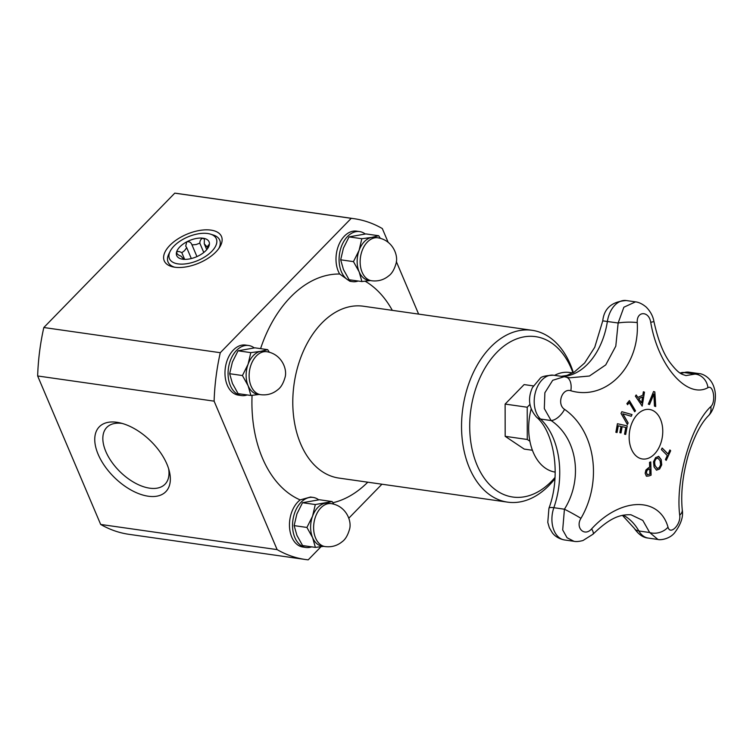 <?xml version="1.0" encoding="UTF-8"?>
<svg xmlns="http://www.w3.org/2000/svg" width="753" height="753" viewBox="0 0 753 753"><rect width="100%" height="100%" fill="white"/><g stroke="black" fill="none" stroke-linecap="round" stroke-linejoin="round"><path stroke-width="1.13" d="M555.187 472.112A50.338 33.424 -81.9 0 1 531.194 408.851M554.556 375.361A50.338 33.424 -81.9 0 1 569.626 372.471L572.807 372.923M529.896 441.23L527.279 439.479L527.222 407.232L530.018 404.361M207.696 233.524A25.461 12.81 157 0 1 210.539 234.155A25.461 12.81 157 0 1 211.828 251.304A25.461 12.81 157 0 1 181.595 264.134A25.461 12.81 157 0 1 170.159 251.295A25.461 12.81 157 0 1 207.696 233.524M210.539 234.155L213.353 235.04A28.059 14.119 157 0 1 218.822 248.49M174.715 267.211A28.059 14.119 157 0 1 168.841 253.94L170.159 251.295M182.659 259.201A17.592 8.848 157 0 1 181.737 259.041A17.592 8.848 157 0 1 176.503 252.349A17.592 8.848 157 0 1 186.725 241.854A17.592 8.848 157 0 1 203.112 238.221A17.592 8.848 157 0 1 209.278 245.073A17.592 8.848 157 0 1 208.073 247.859A17.592 8.848 157 0 1 199.056 255.568A17.592 8.848 157 0 1 182.659 259.201L183.967 259.418L181.012 256.133C178.395 255.267 176.889 254.006 176.503 252.349C177.557 251.154 179.327 251.267 181.821 252.707L184.645 259.361M181.821 252.707L184.485 250.711L186.716 247.69L185.718 246.109L186.725 241.854C189.285 241.289 191.027 242.297 191.968 244.894L196.109 244.537L199.809 243.153C199.95 240.32 201.051 238.673 203.112 238.221L204.383 239.341L204.27 243.793L207.216 247.069C208.506 244.791 209.193 244.132 209.278 245.073L207.527 248.669M176.588 253.055L176.503 252.349M191.817 244.499L196.938 256.594M204.27 243.793L206.755 249.648M199.809 243.153L203.781 252.49M186.716 247.69L191.318 258.543M207.216 247.069L207.743 248.302M532.418 450.266L524.229 449.099L505.178 436.326L527.279 439.479M505.178 436.326L505.122 404.079L527.222 407.232M505.122 404.079L524.116 384.585L533.322 385.894M323.621 546.367L315.385 547.384L312.589 537.623A21.696 14.411 -81.9 0 1 312.551 516.2A21.696 14.411 -81.9 0 1 325.164 503.258A21.696 14.411 -81.9 0 1 328.27 503.192L331.264 503.625A21.696 14.411 -81.9 0 0 320.872 507.842A21.696 14.411 -81.9 0 0 313.794 530.95A21.696 14.411 -81.9 0 0 325.136 546.584C331.574 547.356 337.231 545.746 342.126 541.746C345.251 539.553 347.688 535.524 349.42 529.66C352.235 521.387 346.154 505.931 331.264 503.625M306.923 527.448L312.551 516.2L315.309 504.538L302.518 502.712L296.889 513.96L294.131 525.622L306.923 527.448L312.589 537.623A21.696 14.411 98.1 0 0 322.133 546.16L325.136 546.584M315.309 504.538L332.148 501.564L319.366 499.738L302.518 502.712M332.148 501.564L333.814 504.143M315.385 547.384L302.593 545.558L296.927 535.383L294.131 525.622M305.972 547.478L302.885 547.036A25.282 16.792 -81.9 0 1 289.519 527.044A25.282 16.792 -81.9 0 1 300.146 499.907L310.49 497.036L313.116 497.413A25.282 16.792 98.1 0 0 292.917 520.069A25.282 16.792 98.1 0 0 305.972 547.478A25.282 16.792 98.1 0 0 311.657 546.847M318.679 499.804A25.282 16.792 98.1 0 0 313.116 497.413M320.985 546.744L308.212 559.846A172.136 114.305 -81.9 0 1 305.407 559.498A172.136 114.305 -81.9 0 1 277.132 549.624L214.116 401.151A172.136 114.305 -81.9 0 1 220.281 352.705L351.237 218.332A172.136 114.305 -81.9 0 1 354.042 218.681A172.136 114.305 -81.9 0 1 382.317 228.554L388.106 242.193M381.931 484.207L348.78 518.224M396.313 261.536L418.63 314.105M241.487 395.56L238.409 395.127A25.282 16.792 -81.9 0 1 225.354 367.718A25.282 16.792 -81.9 0 1 245.553 345.062L248.631 345.505A25.282 16.792 98.1 0 0 228.441 368.161A25.282 16.792 98.1 0 0 241.487 395.56A25.282 16.792 98.1 0 0 247.182 394.939M352.508 281.65L349.881 281.274L339.688 274.026A25.282 16.792 -81.9 0 1 338.549 245.516A25.282 16.792 -81.9 0 1 356.564 231.143L359.652 231.585A25.282 16.792 98.1 0 0 339.452 254.25A25.282 16.792 98.1 0 0 352.508 281.65A25.282 16.792 98.1 0 0 358.193 281.029M555.008 477.449A81.004 53.792 -81.9 0 1 478.513 468.347A81.004 53.792 -81.9 0 1 495.643 353.628A81.004 53.792 -81.9 0 1 571.273 368.509A81.004 53.792 -81.9 0 1 572.967 372.839M554.933 478.71A86.793 57.633 -81.9 0 1 507.635 502.147A86.793 57.633 -81.9 0 1 462.841 408.088A86.793 57.633 -81.9 0 1 532.155 330.303A86.793 57.633 -81.9 0 1 570.35 364.452A86.793 57.633 -81.9 0 1 573.353 372.613M215.895 251.954A31.099 15.644 -23 0 0 219.707 247.172A31.099 15.644 -23 0 0 210.953 230.117A31.099 15.644 -23 0 0 170.526 244.706A31.099 15.644 -23 0 0 173.152 266.929A31.099 15.644 -23 0 0 215.895 251.954M305.407 559.498L128.942 534.319A172.136 114.305 -81.9 0 1 100.676 524.446L37.65 375.973A172.136 114.305 -81.9 0 1 43.825 327.517L174.771 193.154L351.237 218.332M43.825 327.517L220.281 352.705M168.616 468.686A40.681 22.505 44.3 0 1 165.048 484.188A40.681 22.505 44.3 0 1 120.207 471.915A40.681 22.505 44.3 0 1 106.785 427.412A40.681 22.505 44.3 0 1 122.193 423.44M166.94 464.159A46.46 25.706 -135.7 0 0 119.586 422.781A46.46 25.706 -135.7 0 0 96.553 450.049A46.46 25.706 -135.7 0 0 142.675 494.994A46.46 25.706 -135.7 0 0 169.34 471.274A46.46 25.706 -135.7 0 0 166.94 464.159M37.65 375.973L214.116 401.151M100.676 524.446L277.132 549.624M174.771 193.154A172.136 114.305 -81.9 0 1 177.576 193.502L354.042 218.681M365.214 233.985A25.282 16.792 98.1 0 0 359.652 231.585M370.147 280.549L361.92 281.556L359.125 271.795A21.696 14.411 98.1 0 0 368.669 280.332L371.671 280.765A21.696 14.411 -81.9 0 1 360.32 265.131A21.696 14.411 -81.9 0 1 367.408 242.024A21.696 14.411 -81.9 0 1 377.799 237.797L374.796 237.374A21.696 14.411 -81.9 0 0 371.7 237.43L378.684 235.736L380.35 238.325M359.125 271.795L353.458 261.63L359.077 250.373L361.835 238.72L371.7 237.43A21.696 14.411 -81.9 0 0 359.077 250.373A21.696 14.411 -81.9 0 0 359.125 271.795M378.684 235.736L365.892 233.91L349.053 236.894L343.424 248.142L340.667 259.804L343.462 269.565L349.128 279.74L361.92 281.556M353.458 261.63L340.667 259.804M361.835 238.72L349.053 236.894M254.203 347.895A25.282 16.792 98.1 0 0 248.631 345.505M259.136 394.459L250.9 395.476L248.104 385.715A21.696 14.411 98.1 0 0 257.658 394.252L260.651 394.676A21.696 14.411 -81.9 0 1 249.309 379.041A21.696 14.411 -81.9 0 1 256.387 355.934A21.696 14.411 -81.9 0 1 266.788 351.717L263.785 351.284A21.696 14.411 -81.9 0 0 260.679 351.35L267.673 349.656L269.339 352.235M248.104 385.715L242.438 375.54L248.066 364.292L250.824 352.63L260.679 351.35A21.696 14.411 -81.9 0 0 248.066 364.292A21.696 14.411 -81.9 0 0 248.104 385.715M267.673 349.656L254.881 347.83L238.033 350.804L232.404 362.052L229.646 373.714L232.442 383.475L238.108 393.65L250.9 395.476M242.438 375.54L229.646 373.714M250.824 352.63L238.033 350.804M643.373 391.786A461.184 45.425 13.2 0 1 644.455 392.153A462.671 343.867 107.6 0 1 642.177 406.112A462.671 215.96 -143.9 0 0 635.381 396.172A461.184 273.951 -32.9 0 0 636.172 394.967A462.606 213.89 35.7 0 1 637.895 397.396A461.184 132.057 -7.3 0 0 642.827 395.212A462.606 343.49 -71.7 0 0 643.373 391.786A461.062 45.415 13.2 0 1 644.361 392.144A462.558 343.782 107.6 0 1 642.13 405.914M636.134 395.024A462.493 213.843 35.7 0 1 637.81 397.386L637.895 397.396M638.591 398.676A462.493 212.788 35.5 0 1 641.518 402.874L641.603 402.883A462.615 343.406 -71.6 0 0 642.629 396.944A461.316 132.095 172.7 0 1 638.676 398.695L638.591 398.676A461.194 132.057 172.7 0 0 642.544 396.935L642.629 396.944M638.676 398.695A462.606 212.845 35.5 0 1 641.603 402.883M661.718 464.865L659.628 468.997L656.503 470.173L654.056 466.935L653.538 461.73L655.618 457.579L658.753 456.412L661.209 459.65L661.718 464.865L659.543 468.987L656.418 470.164M658.367 456.318L661.125 459.641L661.623 464.855M657.811 458.05L655.985 458.841C654.366 461.429 654.075 463.744 655.11 465.787L657.378 468.554M656.927 468.422L659.195 467.745L660.597 464.78L660.108 460.789L657.849 458.05L656.07 458.85C654.592 460.187 654.301 462.502 655.195 465.796L657.341 468.545M617.413 423.732A462.879 19.126 10.2 0 1 627.23 425.906A461.947 344.883 102.9 0 1 625.687 434.453A462.869 19.126 -169.8 0 0 624.538 434.189A461.834 344.799 -77.1 0 0 625.771 427.469A462.888 19.126 -169.8 0 0 622.147 426.659A461.457 344.516 102.9 0 1 621.009 432.937A462.869 19.126 -169.8 0 0 619.841 432.674A461.325 344.422 -77.1 0 0 620.98 426.405A462.888 19.126 -169.8 0 0 618.269 425.803A460.996 344.168 102.9 0 1 617.046 432.533A462.869 19.126 -169.8 0 0 615.869 432.269A460.845 344.055 -77.1 0 0 617.413 423.732A462.756 19.117 10.2 0 1 627.145 425.897A461.824 344.789 102.9 0 1 625.602 434.415M618.269 425.803L618.185 425.793A460.883 344.083 102.9 0 1 616.961 432.495M622.147 426.659L622.063 426.65A461.344 344.432 102.9 0 1 620.924 432.909M670.659 450.746A460.845 313.822 132.5 0 1 666.198 460.384A462.86 142.938 -155.1 0 0 665.417 459.584A460.996 313.926 -47.5 0 0 667.309 455.565A462.888 142.948 -155.1 0 0 661.398 449.616A461.947 314.575 -47.5 0 0 662.132 448.026A462.888 142.948 24.9 0 1 668.052 453.974A460.996 313.926 -47.5 0 0 669.888 449.955A462.86 142.938 24.9 0 1 670.659 450.746L670.575 450.736A460.723 313.747 132.5 0 1 666.141 460.299M662.113 448.073A462.775 142.91 24.9 0 1 667.958 453.965L668.052 453.974M669.859 450.002A462.747 142.901 24.9 0 1 670.575 450.736M621.837 411.703A462.653 33.499 11.8 0 1 632.031 414.592A461.947 314.359 132.6 0 1 631.249 416.287A462.719 36.925 -167.8 0 0 622.853 413.783A462.7 236.753 40 0 1 628.153 422.96A461.947 314.359 132.6 0 1 627.381 424.57A462.643 238.767 -139.5 0 0 621.037 413.416A460.845 313.615 -47.4 0 0 621.837 411.703A462.53 33.49 11.8 0 1 631.946 414.583A461.824 314.283 132.6 0 1 631.174 416.268M622.853 413.783L622.759 413.774A462.587 236.696 40 0 1 628.068 422.941A461.824 314.283 132.6 0 1 627.334 424.485M651.081 475.181A460.845 113.035 175.1 0 1 648.766 476.009L646.319 476.037L645.152 473.251L645.905 470.013L648.653 467.66A461.58 113.223 -4.9 0 0 649.688 467.284A462.888 326.962 -109.5 0 0 649.528 462.323A461.947 113.308 -4.9 0 0 650.752 461.89A462.879 326.953 70.5 0 1 651.081 475.181L650.997 475.171A460.723 113.006 175.1 0 1 648.681 476L646.234 476.028M650.667 461.918A462.766 326.868 70.5 0 1 650.997 475.171M647.015 476.291L646.319 476.037M646.931 470.587L646.441 472.743L647.156 474.531L648.822 474.456A460.996 113.072 -4.9 0 0 649.839 474.098A462.888 326.962 -109.5 0 0 649.726 468.799A461.457 113.195 175.1 0 1 648.888 469.091L646.846 470.578L646.356 472.733L647.524 474.672M649.726 468.799L649.641 468.78A461.344 113.157 175.1 0 1 648.804 469.081L646.846 470.578M629.329 400.634A462.775 234.117 39.5 0 1 635.4 410.78A461.824 254.279 152.3 0 1 634.657 411.693M629.244 402.629A460.996 253.827 152.3 0 1 627.56 404.681A462.888 234.174 -140.5 0 0 626.891 403.589A460.864 253.752 -27.7 0 0 629.376 400.577A462.888 234.174 39.5 0 1 635.485 410.799A461.947 254.345 152.3 0 1 634.694 411.759A462.888 234.174 -140.5 0 0 629.244 402.629L629.16 402.62A460.883 253.761 152.3 0 1 627.513 404.606M653.566 391.513A460.845 38.478 12.4 0 1 654.837 391.918A462.653 337.721 79.6 0 1 655.694 406.516A461.947 38.563 -167.6 0 0 654.451 406.112A462.719 338.502 -99.5 0 0 653.839 394.017A462.7 313.267 133.3 0 1 649.528 404.54A461.947 38.563 -167.6 0 0 648.314 404.154A462.643 312.015 -46.1 0 0 653.566 391.513A460.723 38.469 12.4 0 1 654.752 391.908A462.53 337.636 79.6 0 1 655.599 406.281M653.839 394.017L653.755 394.007A462.587 313.192 133.3 0 1 649.462 404.465M650.714 322.312C658.178 366.222 687.225 399.222 707.924 387.682A13.883 11.813 -114.9 0 0 694.981 374.09L685.974 375.587C681.729 374.119 679.037 374.307 670.038 362.598C663.393 353.741 658.028 340.064 653.943 321.578L650.714 322.312C648.982 310.594 636.379 310.923 637.254 322.613C639.852 366.626 606.071 401.048 570.84 390.76C562.049 387.842 556.514 404.286 564.562 409.359C595.228 430.603 602.805 481.026 580.949 518.337A13.883 0.715 29 0 0 564.43 509.216L562.689 529.933L567.056 537.746L573.974 541.303L564.505 539.957A23.72 15.757 -81.9 0 1 553.85 507.701A13.883 2.927 -160.8 0 0 548.937 508.275C561.418 474.964 554.02 431.968 536.635 417.237C526.968 406.272 528.926 395.485 532.437 387.579L540.061 378.486C541.115 376.622 545.596 375.531 553.502 375.21A23.72 15.757 -81.9 0 0 535.656 391.428A23.72 15.757 -81.9 0 0 540.513 419.035A13.883 9.403 133.3 0 1 536.635 417.237M707.924 387.682C713.486 384.294 716.141 402.064 710.776 406.62C690.962 425.031 675.272 480.122 679.714 515.174C681.136 524.408 670.17 535.618 668.015 527.175C659.336 496.218 620.538 497.262 591.613 528.888A13.883 3.878 44 0 1 592.959 534.244C610.354 517.339 620.397 514.355 630.967 514.779L642.817 520.417L649.66 532.522L657.906 539.449C659.722 540.259 669.088 539.402 674.424 533.039C680.881 524.53 683.489 516.822 682.256 509.903A13.883 7.982 -5.7 0 0 682.246 509.809M654.404 454.106A25 16.594 -81.9 0 1 629.15 437.192A25 16.594 -81.9 0 1 654.319 411.354A25 16.594 -81.9 0 1 654.404 454.106M653.943 321.578C653.049 316.269 650.488 311.45 646.234 307.12C640.483 302.217 636.031 301.925 635.504 301.859L623.87 307.224L618.147 322.99L615.794 346.164L605.723 364.913L589.458 376.011L569.776 377.808L564.138 376.726L552.711 380.293L544.871 392.755L544.315 408.597L551.102 420.541C577.24 438.001 583.406 479.03 564.43 509.216L553.85 507.701A72.297 48.004 98.1 0 0 540.513 419.035L551.102 420.541A13.883 7.022 -53.4 0 0 564.562 409.359M561.239 376.312L566.84 375.436L574.257 372.076L584.62 363.021L594.729 347.293L602.748 320.863L618.147 322.99A13.883 2.325 -1.6 0 1 637.254 322.613M710.776 406.62A13.883 10.787 44.6 0 1 708.451 415.731C714.861 409.51 716.894 396.464 714.352 388.557C711.133 376.331 701.024 373.46 699.236 373.639L694.981 374.09L684.213 372.556A23.72 15.757 -81.9 0 1 688.948 372.17L681.013 372.782A13.883 9.921 73.2 0 1 684.213 372.556A62.047 41.199 98.1 0 1 680.656 373.403M566.077 377.102A13.883 7.888 103.5 0 1 570.84 390.76M679.714 515.174A13.883 7.982 -5.7 0 0 682.256 509.903C680.656 492.914 682.773 474.249 688.619 453.927C694.473 435.846 701.081 423.12 708.451 415.731M668.015 527.175A13.883 9.836 161.7 0 1 649.66 532.522L638.883 530.978A13.883 7.888 150.3 0 1 634.242 528.258L622.411 515.334M260.585 348.639A115.727 76.844 -81.9 0 1 339.688 274.026M365.158 281.217A115.727 76.844 -81.9 0 1 392.304 310.349M367.784 482.193A115.727 76.844 -81.9 0 1 332.92 502.731M300.146 499.907A115.727 76.844 -81.9 0 1 252.067 395.353M507.635 502.147L338.878 478.07A86.793 57.633 -81.9 0 1 294.084 384.002A86.793 57.633 -81.9 0 1 363.398 306.226L532.155 330.303M657.906 539.459L648.22 538.075A23.72 15.757 -81.9 0 1 638.883 530.978A62.047 41.199 98.1 0 0 623.136 515.165M591.613 528.888C584.488 537.105 575.076 527.768 580.949 518.337M561.823 376.396A62.047 41.199 98.1 0 0 607.379 321.446A23.72 15.757 -81.9 0 1 626.27 300.541C611.944 301.548 604.104 308.316 602.748 320.863M371.671 280.765C378.1 281.537 383.766 279.918 388.652 275.927C391.786 273.734 394.214 269.706 395.946 263.832C398.77 255.559 392.69 240.103 377.799 237.797M260.651 394.676C267.089 395.447 272.755 393.838 277.641 389.838C280.775 387.644 283.203 383.616 284.935 377.752C287.75 369.478 281.678 354.023 266.788 351.717M564.505 539.957C556.768 538.461 553.37 534.197 552.373 532.86L549.351 527.731L547.779 522.375L548.937 508.275M648.22 538.075C643.09 537.68 638.431 534.404 634.242 528.258M680.1 373.036L681.013 372.782M564.138 376.726L553.502 375.21M573.974 541.303C576.177 541.784 579.179 541.52 582.991 540.522L592.959 534.244M635.494 301.859L626.27 300.541M699.217 373.639L688.948 372.17"/></g></svg>
